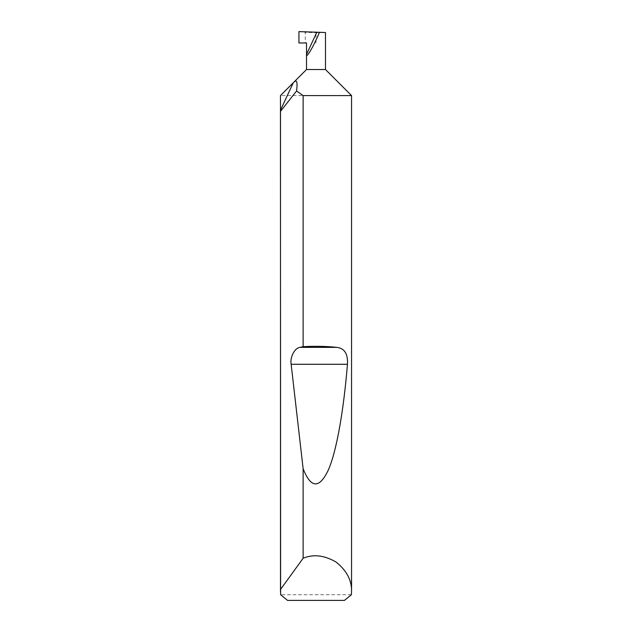 <?xml version="1.0" encoding="UTF-8"?>
<svg xmlns="http://www.w3.org/2000/svg" width="632" height="632" viewBox="0 0 632 632"><rect width="100%" height="100%" fill="white"/><g stroke="black" fill="none" stroke-linecap="round" stroke-linejoin="round"><path stroke-width="0.47" stroke-dasharray="3.16 2.37" d="M351.392 594.712L280.608 594.712M351.55 95.59L280.45 95.59M325.48 69.52L306.52 69.52M298.936 42.976L306.52 42.976M316.845 32.224L325.48 32.524L316 32.69L305.28 32.319L305.28 42.976M287.528 600.4L344.472 600.4M298.936 31.6L305.28 32.319M316 42.976L316 32.69"/><path stroke-width="0.95" d="M351.55 591.394L351.392 594.712L344.472 600.4L287.528 600.4L280.608 594.712L280.45 110.276L293.28 82.76L306.52 69.52L325.48 69.52L351.55 95.59L303.131 95.59L296.566 90.984L280.497 111.374L280.497 589.498L303.131 558.254C313.338 553.98 324.327 555.252 336.082 562.053C346.676 570.554 351.834 580.326 351.55 591.394L351.55 95.59M280.497 111.374L280.45 95.59L293.28 82.76C298.028 77.704 297.198 85.502 296.566 90.984M325.48 69.52L325.48 32.524L319.421 32.319C314.317 45.109 305.635 59.953 306.52 54.368L316.845 32.224L298.936 31.6L298.936 42.976L306.52 42.976L306.52 69.52M303.131 346.684C315.044 346.02 326.238 346.241 336.73 347.355C344.503 348.216 348.074 353.857 347.442 364.277C343.855 408.383 336.982 450.11 328.435 469.797C319.397 488.923 310.968 488.576 303.131 468.762L291.147 364.277C289.843 357.151 294.741 347.845 300.05 347.355L303.131 346.684L303.131 95.59M303.131 558.254L303.131 468.762M319.421 32.319L316.845 32.224M280.45 591.394L280.497 589.498M300.05 347.355L336.73 347.355M291.147 364.277L347.442 364.277"/></g></svg>
